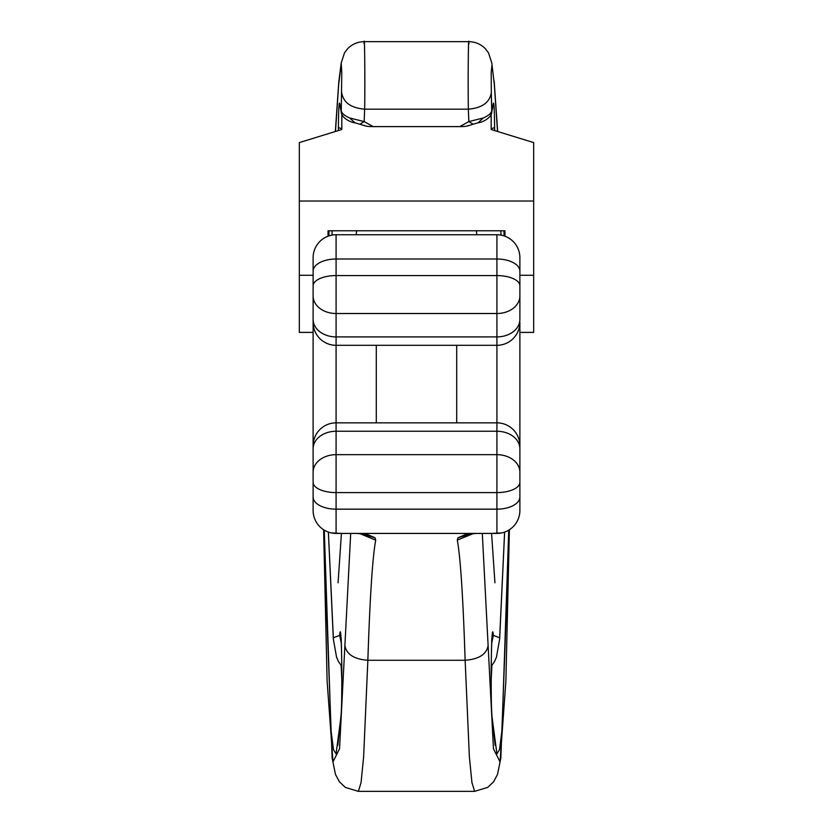 <?xml version="1.0" encoding="UTF-8"?>
<svg xmlns="http://www.w3.org/2000/svg" width="833" height="833" viewBox="0 0 833 833"><rect width="100%" height="100%" fill="white"/><g stroke="black" fill="none" stroke-linecap="round" stroke-linejoin="round"><path stroke-width="1.25" d="M336.084 234.75L496.916 234.75L496.916 259.011L336.084 259.011A22.97 12.193 180 0 0 313.114 271.204L313.114 257.72A22.97 22.97 0 0 1 336.084 234.75L336.084 336.917L496.916 336.917L496.916 422.852L336.084 422.852A22.97 22.97 0 0 0 313.114 445.832L313.114 322.34A22.97 22.97 0 0 0 336.084 345.31L496.916 345.31A22.97 22.97 0 0 0 519.886 322.34A22.97 22.97 0 0 1 496.916 345.31A22.97 22.97 0 0 0 519.886 322.34L519.886 510.452A22.97 22.97 0 0 1 496.916 533.422A22.97 22.97 0 0 0 519.886 510.452L519.886 445.832A22.97 22.97 0 0 0 496.916 422.852A22.97 22.97 0 0 1 519.886 445.832A22.97 22.97 0 0 0 496.916 422.852L496.916 431.255A22.97 17.555 0 0 1 519.886 448.81M313.114 472.228A22.97 17.555 180 0 1 336.084 454.662L336.084 422.852A22.97 22.97 0 0 0 313.114 445.832L313.114 510.452A22.97 22.97 0 0 0 336.084 533.422L496.916 533.422L496.916 509.161A22.97 12.193 0 0 0 519.886 496.968M313.114 319.362A22.97 17.555 180 0 0 336.084 336.917L336.084 345.31A22.97 22.97 0 0 1 313.114 322.34L313.114 271.204L313.114 322.34A22.97 22.97 0 0 0 336.084 345.31L336.084 422.852A22.97 22.97 0 0 0 313.114 445.832L313.114 510.452A22.97 22.97 0 0 0 336.084 533.422L336.084 509.161A22.97 12.193 180 0 1 313.114 496.968M491.803 63.016L494.313 84.372L491.803 63.016L488.513 52.854L485.316 48.678C480.766 44.097 475.247 41.754 468.771 41.65L364.229 41.65C357.753 41.754 352.234 44.097 347.684 48.678L344.487 52.854L341.197 63.016L341.78 72.44L341.259 111.966L339.916 105.708A11.485 11.318 -12.1 0 1 339.906 105.697A11.485 11.318 -12.1 0 1 339.666 103.292L341.009 109.55C341.145 112.726 344.029 115.527 349.662 117.974L364.177 121.587L360.522 123.773M364.042 43.743C364.615 28.509 365.114 82.759 364.646 109.185C350.974 108.009 343.321 102.501 341.686 92.661M341.197 63.016L338.927 80.926L335.47 131.458M359.648 533.568L375.714 540.107C372.549 557.038 369.935 597.084 367.863 660.267L363.625 756.926L361.053 782.635L358.357 791.35L345.31 787.393L339.427 781.833L335.47 774.378L332.148 758.113L323.61 529.736L327.119 681.134L332.981 761.862L339.541 748.825L350.693 533.422M356.212 234.75L356.597 230.772M367.28 534.411L356.68 533.422L367.28 534.411L375.027 537.774L361.834 533.859M468.958 43.743C468.385 28.509 467.886 82.759 468.354 109.185L364.646 109.185L364.177 121.587L373.174 126.606L459.826 126.606L468.823 121.587L472.478 123.773M504.954 236.197L504.954 230.772L328.046 230.772L328.046 236.197M364.156 125.304C365.031 126.179 368.04 126.616 373.174 126.606M496.916 234.75A22.97 22.97 0 0 1 519.886 257.72L519.886 271.204A22.97 12.193 0 0 0 496.916 259.011L496.916 336.917A22.97 17.555 0 0 0 519.886 319.362L519.886 263.103M519.886 319.362L519.886 271.204M476.788 234.75L476.403 230.772M344.904 645.752C346.57 654.384 354.223 659.226 367.863 660.267L465.137 660.267C463.065 597.084 460.451 557.038 457.286 540.107L473.352 533.568M488.096 645.752C486.43 654.384 478.777 659.226 465.137 660.267L469.375 756.926L471.947 782.635L474.643 791.35L487.69 787.393L493.573 781.833L497.53 774.378L500.852 758.113L509.39 529.736L505.881 681.134L500.019 761.862L493.459 748.825L482.307 533.422M468.354 109.185C482.026 108.009 489.679 102.501 491.314 92.661L491.741 111.966L493.084 105.708A11.485 11.318 -167.9 0 0 493.094 105.697A11.485 11.318 -167.9 0 0 493.334 103.292L491.991 109.55C491.855 112.726 488.971 115.527 483.338 117.974L468.823 121.587L468.354 109.185M465.72 534.411L476.32 533.422L465.72 534.411L457.973 537.774L471.166 533.859M468.844 125.304C467.969 126.179 464.96 126.616 459.826 126.606M342.457 115.193L341.832 115.193L341.832 129.5L299.328 142.599L299.328 201.024L533.672 201.024L533.672 332.388L519.886 332.388M299.328 201.024L299.328 332.388L313.114 332.388M375.714 540.107L375.017 537.774M457.286 540.107L457.983 537.774M490.543 115.193L491.168 115.193L491.168 129.5L533.672 142.599L533.672 201.024M349.662 117.974L354.9 122.753C351.859 122.982 340.957 117.87 341.259 111.955M483.338 117.974L478.1 122.753C481.141 122.982 492.043 117.87 491.741 111.955M313.114 482.328A22.97 10.267 180 0 0 336.084 492.595L496.916 492.595L496.916 454.662L336.084 454.662L336.084 509.161L496.916 509.161L496.916 492.595A22.97 10.267 0 0 0 519.886 482.328M519.886 472.228A22.97 17.555 0 0 0 496.916 454.662L496.916 431.255L336.084 431.255A22.97 17.555 180 0 0 313.114 448.81M519.886 295.944A22.97 17.555 0 0 1 496.916 313.51L336.084 313.51A22.97 17.555 180 0 1 313.114 295.944M519.886 285.834A22.97 10.267 0 0 0 496.916 275.577L336.084 275.577A22.97 10.267 180 0 0 313.114 285.834M341.082 65.495L338.687 84.372A22.97 18.659 2.9 0 1 338.698 83.196L335.335 131.499M341.457 533.422L331.201 532.901M331.961 235.125L332.18 230.772M491.543 533.422L501.799 532.901M501.039 235.125L500.82 230.772M491.918 65.495L491.22 72.44L491.314 92.661M519.886 275.286L533.672 275.286M299.328 275.286L313.114 275.286M324.266 530.152L331.024 730.426L333.502 749.721L336.074 753.855L341.009 716.619C342.8 693.827 341.488 614.108 339.666 635.371L333.356 637.776L328.389 532.1M328.889 235.906L329.045 230.772L328.868 235.916M338.375 130.562L338.396 127.137C338.583 109.894 339 101.949 339.666 103.292M338.739 82.623A22.97 18.659 2.9 0 0 338.698 83.185A22.97 22.97 0 0 1 338.927 80.926M341.874 681.019L341.114 665.546M339.666 635.371L341.249 642.982M341.009 716.619L341.051 715.037C342.269 709.612 341.801 632.976 340.853 637.255L341.03 638.172M341.832 128.615A11.485 2.145 -179.6 0 1 338.396 127.137M491.147 680.748L491.886 665.546M497.53 131.458L494.313 84.372A22.97 18.659 -2.9 0 0 494.302 83.196A22.97 18.659 -2.9 0 0 494.261 82.623M491.751 642.982L493.334 635.371C491.512 614.108 490.2 693.827 491.991 716.619L495.156 745.327M491.991 716.619L496.926 753.855L499.498 749.721L501.976 730.426L508.734 530.152M493.334 635.371L499.644 637.776L504.611 532.1M504.111 235.906L503.955 230.772L504.132 235.916M494.625 130.562L494.604 127.137C494.417 109.894 494 101.949 493.334 103.292M491.168 128.615A11.485 2.145 -0.4 0 0 494.604 127.137M376.297 422.852L376.297 345.31M456.703 422.852L456.703 345.31M341.426 533.422L338.063 582.819M354.9 122.753L364.417 125.627M491.574 533.422L494.937 582.819M478.1 122.753L468.583 125.627M358.357 791.35L474.643 791.35M341.811 666.358L338.458 661.548L336.522 657.039L333.346 639.015L328.369 532.089M341.051 715.037L337.844 745.327M497.665 131.499L494.302 83.196A22.97 22.97 0 0 0 494.073 80.926M491.949 715.037C490.731 709.612 491.199 632.976 492.147 637.255L491.97 638.172M491.189 666.358L494.542 661.548L496.478 657.039L499.654 639.015L504.631 532.089"/></g></svg>
